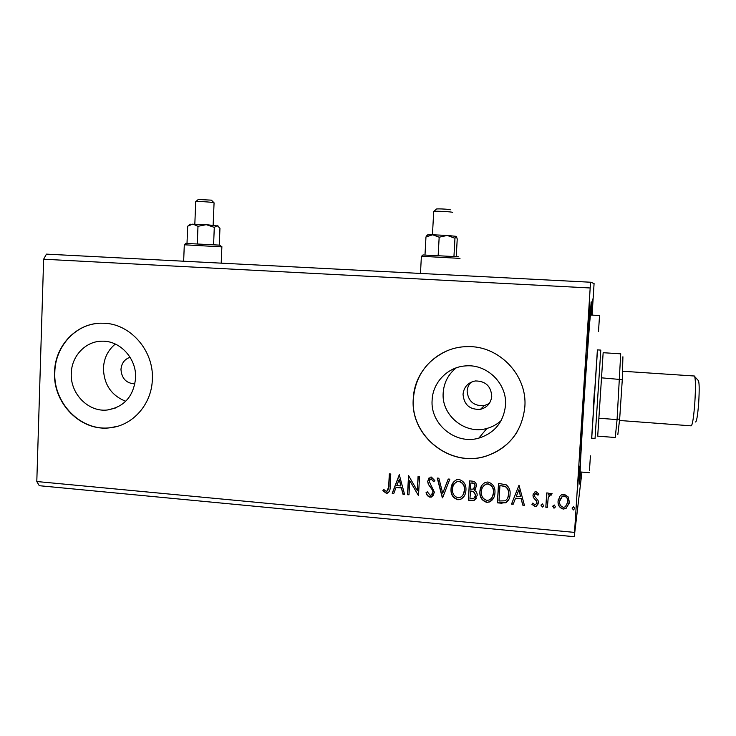 <?xml version="1.0" encoding="UTF-8"?>
<svg xmlns="http://www.w3.org/2000/svg" width="736" height="736" viewBox="0 0 736 736"><rect width="100%" height="100%" fill="white"/><g stroke="black" fill="none" stroke-linecap="round" stroke-linejoin="round"><path stroke-width="1.1" d="M463.027 394.202C463.993 404.874 469.826 409.906 480.516 409.308C487.177 407.496 490.921 403.153 491.749 396.281C490.986 386.142 485.53 381.036 475.392 380.954C468.087 382.416 463.974 386.823 463.027 394.202M471.114 382.196C468.703 384.689 467.378 387.66 467.121 391.11C468.151 401.396 473.874 406.226 484.279 405.619L489.284 403.494M130.097 357.273C124.559 359.196 121.514 363.253 120.971 369.463C121.679 378.552 126.307 383.355 134.854 383.879L134.854 383.879M71.282 373.364C70.122 393.659 88.357 412.316 107.281 410.007C124.145 407.036 133.575 396.4 135.59 378.111C136.73 358.8 120.327 340.676 102.35 341.191C85.873 340.915 71.539 355.893 71.282 373.364M115.322 344.043C107.944 350.124 103.978 358.174 103.436 368.193C103.868 384.44 111.302 395.471 125.718 401.286M432.133 399.97C430.026 424.046 455.538 445.105 478.796 438.141C494.666 433.016 503.562 422.096 505.494 405.38C507.352 383.806 487.103 363.851 465.713 365.902C447.874 366.85 432.814 382.269 432.133 399.97M456.265 367.834C448.316 374.247 443.955 382.554 443.192 392.766C441.195 415.306 465.124 434.985 486.91 428.435C492.292 426.972 497.039 424.35 501.152 420.578M413.282 398.645C409.952 436.255 451.002 468.593 486.882 455.851C509.468 447.433 522.118 431.103 524.832 406.87C527.556 375.066 498.723 345.248 467.121 346.656C438.831 346.711 414.267 370.778 413.282 398.645M447.571 350.612C426.889 360.014 415.5 376.004 413.374 398.59C410.053 436.181 451.076 468.51 486.938 455.759C499.762 451.49 509.781 443.606 516.976 432.106M54.556 372.195C52.78 403.42 81.245 432.004 110.391 427.736C132.995 425.436 151.754 404.092 152.343 379.408C154.063 350.437 129.84 323.104 102.902 323.224C77.354 322.166 54.906 345.239 54.556 372.195M98.817 323.316C74.952 324.668 55.218 346.858 54.823 372.158C53.047 403.365 81.494 431.94 110.621 427.662L117.539 426.291M577.3 492.228L579.287 466.192L577.3 492.228M588.082 324.723L586.978 346.086L588.726 323.26L589.83 301.843L588.082 324.723M580.778 471.988L579.278 484.058L583.749 402.877L591.017 304.032C591.624 299 591.643 302.671 591.063 315.045M581.937 472.089L574.255 536.71L590.18 287.978L590.631 282.228L594.081 283.535L592.084 315.1M590.18 287.978L43.636 259.219L36.8 481.528L39.275 485.705L574.255 536.71M43.636 259.219L46.442 254.132L590.631 282.228M559.884 496.23L561.623 494.73L564.199 494.224L568.21 496.956L569.388 502.191L566.058 508.466L563.261 509.073C559.507 507.868 557.778 505.236 558.063 501.179L559.884 496.23M545.827 507.233L546.719 492.936L548.256 493.065L548.127 495.172L549.838 493.286L552.083 493.644L551.255 495.107L549.912 494.932L548.21 497.683L547.363 507.371L545.827 507.233L546.765 492.936M536.112 491.74L538.936 494.04L537.97 495.181L535.486 493.617L534.502 495.3L534.787 496.625L538.034 500.416L538.402 502.67L536.434 506.202L534.925 506.497L531.898 504.28L532.855 503.038L534.86 504.73L535.725 504.556L536.866 502.605L536.59 501.207L533.324 497.472L532.965 495.236L534.824 491.961L536.112 491.74M501.952 503.249L497.389 502.835L498.539 483.423L506.156 484.794C509.22 487.269 510.517 490.489 510.057 494.463C510.011 498.014 508.604 500.784 505.825 502.771L497.389 502.835M468.363 500.204L469.476 480.884L472.227 481.123C475.171 481.537 476.578 483.267 476.431 486.312L474.37 490.268C476.376 491.436 477.305 493.175 477.158 495.484L474.288 500.278L468.363 500.204L469.596 480.893M442.336 497.84L437.239 478.069L438.849 478.207L442.722 493.212L448.224 479.026L449.843 479.164L442.584 497.867L437.46 478.087M408.977 494.813L407.514 494.684L408.544 475.557L417.303 490.682L418.076 476.394L419.548 476.523L418.499 495.678L409.74 480.59L408.977 494.813M388.663 486.57L389.326 473.883L390.779 474.012L390.108 486.892C390.384 489.624 389.528 491.703 387.541 493.12L386.299 493.249L382.849 490.728L383.668 489.33L385.452 490.94L386.961 491.234L388.875 486.367L389.528 473.901M36.8 481.528L574.457 532.395M399.28 474.748L404.588 494.417L402.997 494.279L401.378 487.977L396.051 487.499L393.788 493.442L392.205 493.295L399.28 474.748M430.128 497.232C427.929 496.57 426.567 495.043 426.052 492.651L427.303 491.786L430.128 495.254L431.14 495.116L432.989 492.246L432.612 490.314L428.269 484.233L427.671 481.243L430.256 477.167L431.342 477.057L434.875 480.636L433.651 481.712L431.213 479.026L430.542 479.09L429.152 481.289L434.47 492.402L431.572 497.039L430.302 497.021C428.122 496.377 426.779 494.877 426.254 492.513M451.03 489.044C451.159 484.794 453.026 481.703 456.614 479.762L458.951 479.467C464.011 481.114 466.33 484.72 465.925 490.277C465.787 494.353 464.02 497.38 460.626 499.367L457.912 499.753C452.953 498.079 450.662 494.509 451.03 489.044L453.496 482.062M479.89 491.611C480.038 487.434 481.868 484.343 485.392 482.356L487.913 481.988C493.019 483.653 495.365 487.278 494.942 492.862C494.794 496.846 493.074 499.864 489.78 501.906L486.836 502.384C481.822 500.692 479.513 497.104 479.89 491.611L481.74 485.53M519.009 485.208L524.418 505.292L522.762 505.144L521.116 498.714L515.559 498.217L513.158 504.27L511.502 504.123L519.009 485.208L511.502 504.123M541.061 505.42L542.432 503.902L543.61 505.65L542.23 507.159L541.172 504.832M552.828 506.478L554.208 504.97L555.395 506.718L554.006 508.226L552.911 505.982M572.12 508.226L573.519 506.708L574.696 508.456L573.307 509.984L572.166 507.904M591.937 315.082L592.802 298.963L591.578 315.063M388.7 492.375L386.299 493.249M386.52 493.046L382.849 490.728M383.07 490.526L383.732 489.403M387.725 490.719L388.875 486.367M404.533 494.187L402.997 494.279M403.199 494.068L401.378 487.977M401.58 487.784L396.051 487.499M393.87 493.221L392.205 493.295M392.417 493.092L399.418 474.766M400.862 485.962L399.363 479.182L396.778 485.604L400.862 485.962L399.16 479.366M408.986 494.592L407.514 494.684M407.707 494.482L408.728 475.576M418.25 476.404L417.303 490.682M418.361 495.448L409.74 480.59M432.317 494.224L432.989 492.246M433.164 492.034L432.612 490.314M432.786 490.112L428.269 484.233M428.444 484.03L427.671 481.243M427.846 481.04L428.95 477.995M434.856 480.608L433.651 481.712M433.826 481.519L431.213 479.026M431.388 478.832L429.888 479.495M433.283 495.705L430.302 497.021M448.307 479.035L442.722 493.212M464.094 496.294L460.764 499.155L457.912 499.753M458.068 499.542C453.109 497.867 450.809 494.298 451.186 488.842M462.916 495.098L464.572 489.937C464.885 485.53 463.045 482.641 459.052 481.252L457.222 481.491L454.416 483.662M464.434 490.139C464.747 485.732 462.907 482.834 458.905 481.454L457.074 481.694C454.13 483.23 452.612 485.723 452.511 489.164C452.208 493.534 454.029 496.404 457.976 497.775L460.202 497.435C462.926 495.852 464.342 493.424 464.434 490.139L464.572 489.937M475.677 488.925L474.591 490.112M476.358 498.346L474.416 500.066L472.245 500.554M472.374 500.342L468.492 499.992M475.134 497.14L475.787 495.144L473.634 491.482L470.516 490.976L469.964 498.364L473.864 498.336L475.658 495.356L473.506 491.685L470.378 491.179M474.38 488.088L475.06 486.018C475.162 484.205 474.315 483.175 472.54 482.936L470.856 483L470.497 489.192L473.257 489.1L474.932 486.211C475.033 484.398 474.186 483.377 472.402 483.129L470.856 483M493.635 497.959L489.891 501.685L486.836 502.384M486.956 502.164C481.951 500.48 479.642 496.892 480.019 491.409M492.338 496.947L493.552 492.513C493.874 488.088 492.016 485.18 487.986 483.791L485.944 484.104L482.862 486.864M493.433 492.724C493.764 488.29 491.906 485.383 487.867 483.984L485.815 484.297C482.972 485.889 481.5 488.373 481.399 491.74C481.077 496.128 482.908 499.017 486.901 500.388L489.274 500.002C491.952 498.382 493.341 495.954 493.433 492.724L493.552 492.513M497.499 502.624L498.631 483.432M509.054 499.008L505.926 502.55L502.053 503.038M507.73 497.968L508.631 494.114C509.018 490.857 507.923 488.272 505.347 486.358L499.937 485.548L499.017 500.986L505.19 500.811C507.417 499.284 508.53 497.122 508.539 494.316C508.926 491.068 507.831 488.483 505.246 486.56L499.937 485.548M524.363 505.062L522.762 505.144M522.845 504.924L521.116 498.714M521.198 498.502L515.559 498.217M513.24 504.05L511.603 503.902M520.582 496.653L518.935 489.716L516.332 496.276L520.582 496.653L518.852 489.928M538.89 493.966L537.97 495.181M538.034 494.969L536.093 493.506M536.167 493.295L534.658 494.583M538.218 503.81L536.498 505.982L534.925 506.497M534.989 506.276L532.008 504.132M536.783 503.157L536.866 502.605M536.94 502.384L536.59 501.207M536.664 500.986L535.054 499.588M535.127 499.376L533.324 497.472M533.398 497.26L532.965 495.236M533.039 495.024L533.26 493.801M543.564 505.982L542.23 507.159M542.294 506.938L541.126 505.19M552.046 493.608L551.255 495.107M551.31 494.896L550.583 494.794M550.638 494.574L548.21 497.683M547.372 507.141L545.882 507.012M555.358 506.966L554.006 508.226M554.061 508.006L552.883 506.258M569.305 503.056L566.094 508.236L563.261 509.073M563.298 508.843C559.553 507.638 557.824 505.016 558.109 500.958L558.063 501.179M558.109 500.958L558.302 499.514M567.75 502.863L567.879 501.851C568.137 498.815 566.886 496.791 564.126 495.77L562.35 496.138L559.792 500.002M567.842 502.072C568.091 499.036 566.84 497.002 564.089 495.981L562.304 496.358L559.608 501.336C559.351 504.353 560.602 506.35 563.362 507.306L565.349 506.856L567.879 501.851M574.696 508.502L573.307 509.984M573.335 509.754L572.148 507.996M589.472 470.433L590.419 455.842L589.472 470.433M593.244 408.94L594.265 393.291L593.244 408.94M598.497 331.513L599.463 316.756L598.497 331.522M591.634 438.141L597.393 349.885M597.494 349.885L591.726 438.15M590.576 315.008L590.53 315.017C590.051 315.404 587.218 352.259 584.393 395.692C581.56 439.134 579.729 473.809 580.29 471.951L589.278 472.705M590.99 315.036L591.155 305.182C590.631 305.569 587.438 346.923 584.246 396.005C581.035 445.114 578.993 484.003 579.628 481.859L580.704 471.988M694.812 376.703L698.096 380.291C699.329 381.193 699.513 388.893 698.657 403.392C697.608 416.19 696.514 422.39 695.373 421.986M619.546 420.477L691.168 425.84C692.447 425.16 693.643 417.717 694.775 403.521C695.759 387.384 695.64 378.221 694.416 376.013L694.296 376.004M591.459 438.132L595.047 438.408L597.65 398.645L600.806 350.097L597.227 349.876M622.914 356.758L622.288 379.675L619.675 418.839L617.072 419.594L620.715 353.823L603.152 352.71L597.706 436.144L615.259 437.506L617.072 419.594L598.966 418.241M622.288 379.675L601.606 377.835M619.675 418.839L617.844 434.544M185.822 243.423L219.641 245.134L221.895 246.772M221.978 246.873L184.294 244.784M198.205 199.502L211.407 200.146L214.01 202.777M214.148 202.924L213.596 202.658C210.956 202.014 197.487 201.222 195.868 201.618L195.712 201.811M187.008 243.294L187.689 226.173L192.896 224.057L197.984 226.32L197.285 243.68M197.984 226.32L206.246 224.655L214.296 227.369L213.587 244.637M214.296 227.369L217.24 225.639L219.954 228.243L219.254 245.097M189.934 224.278L206.246 224.655L218.15 226.035M422.97 254.978L458.675 256.781M460 258.382L421.388 256.266L420.468 273.442M436.282 209.18L436.466 209.006C438.067 208.628 449.558 209.245 450.22 209.751L450.285 209.824M452.622 212.52L452.566 212.382C451.711 211.72 436.052 210.882 433.9 211.379L433.706 211.628M439.171 237.204L447.212 235.437L432.658 234.784L427.699 234.839L425.969 236.928L432.658 234.784L439.171 237.204L438.168 255.309M425.969 236.928L425.003 254.822M454.968 238.243L456.228 236.348L447.212 235.437L454.968 238.243L453.965 256.248M456.366 236.431L457.231 238.988L456.246 256.432M484.279 405.619L480.516 409.308M115.736 407.928L107.281 410.007M486.91 428.435L478.796 438.141M599.536 315.532L590.53 315.017M694.416 376.013L622.72 371.248M185.95 243.303L184.442 244.674M198.352 199.373L195.868 201.618M195.721 201.646L194.828 224.094M184.304 244.674L183.65 261.216M221.867 246.882L221.196 263.157M190.127 224.103L188.49 225.593M214.066 202.961L213.146 225.179M423.126 254.831L421.572 256.257M436.466 209.006L433.9 211.379M433.716 211.416L432.446 234.775M427.699 234.839L426.374 236.063"/></g></svg>
